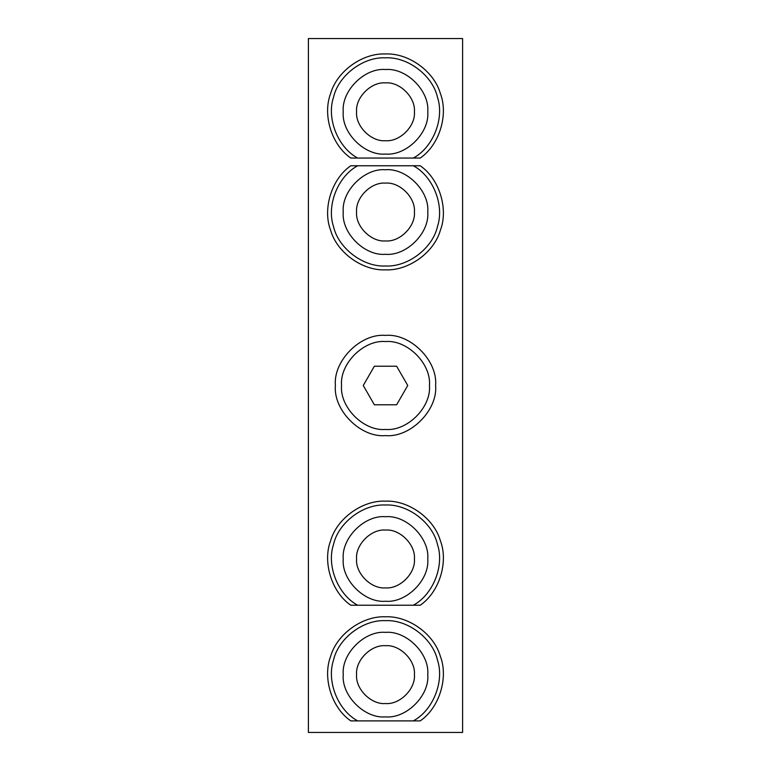 <?xml version="1.0" encoding="UTF-8"?>
<svg xmlns="http://www.w3.org/2000/svg" width="771" height="771" viewBox="0 0 771 771"><rect width="100%" height="100%" fill="white"/><g stroke="black" fill="none" stroke-linecap="round" stroke-linejoin="round"><path stroke-width="1.16" d="M462.6 38.55L308.4 38.55L308.4 732.45L462.6 732.45L462.6 38.55M413.295 605.235L420.195 605.235C439.248 592.33 448.683 562.146 440.357 540.693C434.14 518.526 408.485 500.042 385.5 501.15C362.515 500.042 336.86 518.526 330.643 540.693C322.317 562.146 331.752 592.33 350.805 605.235L413.295 605.235C433.023 594.788 444.626 565.702 437.504 544.548C432.714 522.757 407.782 503.8 385.5 505.005C363.218 503.8 338.286 522.757 333.496 544.548C326.374 565.702 337.977 594.788 357.705 605.235M343.23 558.975C341.341 579.888 364.587 603.134 385.5 601.245C406.413 603.134 429.659 579.888 427.77 558.975C429.659 538.062 406.413 514.816 385.5 516.705C364.587 514.816 341.341 538.062 343.23 558.975M356.587 558.975C355.296 573.277 371.198 589.179 385.5 587.888C399.802 589.179 415.704 573.277 414.413 558.975C415.704 544.673 399.802 528.771 385.5 530.062C371.198 528.771 355.296 544.673 356.587 558.975M357.705 165.765L350.805 165.765C331.752 178.67 322.317 208.854 330.643 230.307C336.86 252.474 362.515 270.958 385.5 269.85C408.485 270.958 434.14 252.474 440.357 230.307C448.683 208.854 439.248 178.67 420.195 165.765L357.705 165.765C337.977 176.212 326.374 205.298 333.496 226.452C338.286 248.243 363.218 267.2 385.5 265.995C407.782 267.2 432.714 248.243 437.504 226.452C444.626 205.298 433.023 176.212 413.295 165.765M427.77 212.025C429.659 191.112 406.413 167.866 385.5 169.755C364.587 167.866 341.341 191.112 343.23 212.025C341.341 232.938 364.587 256.184 385.5 254.295C406.413 256.184 429.659 232.938 427.77 212.025M414.413 212.025C415.704 197.723 399.802 181.821 385.5 183.113C371.198 181.821 355.296 197.723 356.587 212.025C355.296 226.327 371.198 242.229 385.5 240.938C399.802 242.229 415.704 226.327 414.413 212.025M413.295 158.055L420.195 158.055C439.248 145.15 448.683 114.966 440.357 93.513C434.14 71.346 408.485 52.862 385.5 53.97C362.515 52.862 336.86 71.346 330.643 93.513C322.317 114.966 331.752 145.15 350.805 158.055L413.295 158.055C433.023 147.608 444.626 118.522 437.504 97.368C432.714 75.577 407.782 56.62 385.5 57.825C363.218 56.62 338.286 75.577 333.496 97.368C326.374 118.522 337.977 147.608 357.705 158.055M343.23 111.795C341.341 132.708 364.587 155.954 385.5 154.065C406.413 155.954 429.659 132.708 427.77 111.795C429.659 90.882 406.413 67.636 385.5 69.525C364.587 67.636 341.341 90.882 343.23 111.795M356.587 111.795C355.296 126.097 371.198 141.999 385.5 140.708C399.802 141.999 415.704 126.097 414.413 111.795C415.704 97.493 399.802 81.591 385.5 82.882C371.198 81.591 355.296 97.493 356.587 111.795M413.295 720.885L420.195 720.885C439.248 707.98 448.683 677.796 440.357 656.343C434.14 634.176 408.485 615.692 385.5 616.8C362.515 615.692 336.86 634.176 330.643 656.343C322.317 677.796 331.752 707.98 350.805 720.885L413.295 720.885C433.023 710.438 444.626 681.352 437.504 660.198C432.714 638.407 407.782 619.45 385.5 620.655C363.218 619.45 338.286 638.407 333.496 660.198C326.374 681.352 337.977 710.438 357.705 720.885M343.23 674.625C341.341 695.538 364.587 718.784 385.5 716.895C406.413 718.784 429.659 695.538 427.77 674.625C429.659 653.712 406.413 630.466 385.5 632.355C364.587 630.466 341.341 653.712 343.23 674.625M356.587 674.625C355.296 688.927 371.198 704.829 385.5 703.538C399.802 704.829 415.704 688.927 414.413 674.625C415.704 660.323 399.802 644.421 385.5 645.712C371.198 644.421 355.296 660.323 356.587 674.625M385.5 335.385C360.703 333.149 333.149 360.703 335.385 385.5C333.149 410.297 360.703 437.851 385.5 435.615C410.297 437.851 437.851 410.297 435.615 385.5C437.851 360.703 410.297 333.149 385.5 335.385M374.369 366.225L396.631 366.225L407.753 385.5L396.631 404.775L374.369 404.775L363.247 385.5L374.369 366.225M429.447 385.5C431.413 407.242 407.242 431.413 385.5 429.447C363.758 431.413 339.587 407.242 341.553 385.5C339.587 363.758 363.758 339.587 385.5 341.553C407.242 339.587 431.413 363.758 429.447 385.5"/></g></svg>
